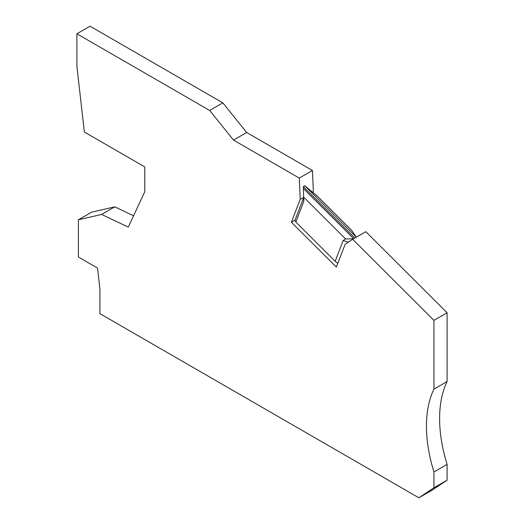 <?xml version="1.0" encoding="UTF-8"?>
<svg xmlns="http://www.w3.org/2000/svg" width="524" height="524" viewBox="0 0 524 524"><rect width="100%" height="100%" fill="white"/><g stroke="black" fill="none" stroke-linecap="round" stroke-linejoin="round"><path stroke-width="0.79" d="M303.638 197.397L300.2 199.382L291.39 222.248L336.349 267.096L345.152 244.263L352.659 239.272L365.811 231.673L447.103 312.769L447.103 381.505L433.944 389.096A126.867 73.249 -120 0 0 426.451 426.209A126.867 73.249 -120 0 0 433.944 471.967L433.944 487.772L418.879 497.8L99.927 313.653L99.927 289.11L97.536 268.078L78.397 257.029L78.397 219.798L101.617 214.427L128.269 227.121L144.781 191.732L144.781 166.907L84.371 132.028L76.897 66.332L76.897 33.798L209.692 110.459L233.514 140.098L246.673 132.507L312.442 170.477L313.359 191.791L312.586 192.236M447.103 381.505A126.867 73.249 -120 0 0 439.61 418.611A126.867 73.249 -120 0 0 447.103 464.375L433.944 471.967M300.2 199.382L299.283 178.075L233.514 140.098M352.659 239.272L433.944 320.367L433.944 389.096M303.651 197.672L294.986 220.165L291.39 222.248M313.038 192.616L313.359 191.791M447.103 464.375L447.103 480.174L432.031 490.202L418.879 497.8M78.397 219.798L91.556 212.2L114.776 206.836L133.561 215.783M76.897 33.798L90.056 26.2L222.844 102.868L246.673 132.507M447.103 312.769L433.944 320.367M447.103 480.174L433.944 487.772M114.776 206.836L101.617 214.427M222.844 102.868L209.692 110.459M312.442 170.477L299.283 178.075M353.7 238.669L303.409 188.502L303.331 186.655L304.824 185.791L356.313 237.156L351.624 230.305L317.845 196.611L304.837 185.797M354.82 238.02L303.331 186.655M348.408 242.095L343.141 240.575L345.578 238.957L303.625 197.103L303.802 201.327L295.824 222.038L335.163 261.286L343.141 240.575M337.797 263.343L335.163 261.286M353.451 238.813L345.578 238.957M303.396 188.522L303.625 197.103M294.986 220.165L295.824 222.038"/></g></svg>
